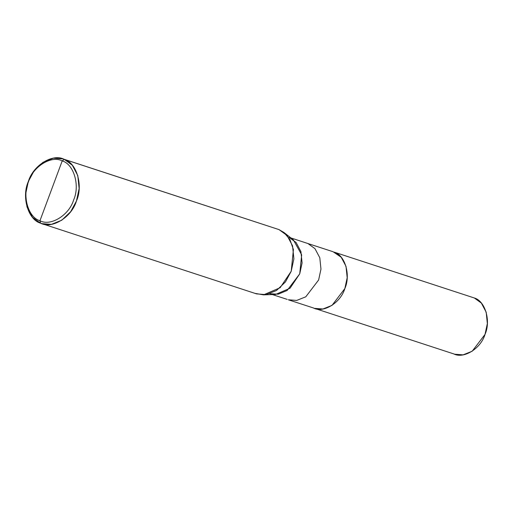 <?xml version="1.0" encoding="UTF-8"?>
<svg xmlns="http://www.w3.org/2000/svg" width="513" height="513" viewBox="0 0 513 513"><rect width="100%" height="100%" fill="white"/><g stroke="black" fill="none" stroke-linecap="round" stroke-linejoin="round"><path stroke-width="0.77" d="M453.575 353.81C463.528 359.28 480.809 348.616 485.009 334.425C491.082 320.997 485.215 300.951 474.333 297.982L481.354 303.08L486.183 312.186L487.35 323.549L485.009 334.425L472.172 351.238L463.079 354.855L454.691 354.22L314.527 308.364L322.914 309.006L332.007 305.382L344.845 288.569L347.186 277.7L346.019 266.337L341.19 257.231L334.168 252.133L474.333 297.982L334.168 252.133C345.05 255.102 350.918 275.141 344.845 288.569C340.651 302.766 323.363 313.424 313.411 307.96L288.3 299.784L296.694 300.426L305.786 296.809L318.618 279.995L320.965 269.12L319.798 257.757L314.969 248.651L307.947 243.553L333.052 251.723L341.19 257.231L346.019 266.337L347.186 277.7L344.845 288.569L332.007 305.382L322.914 309.006L314.527 308.364M313.411 307.96C323.363 313.424 340.651 302.766 344.845 288.569C350.918 275.141 345.05 255.102 334.168 252.133L474.333 297.982M255.288 293.417L263.528 294.86L280.136 287.722L291.211 271.262L293.417 249.562L289.928 239.565L283.933 232.479L279.014 229.612L62.977 158.895L53.39 158.158L42.996 162.3L34.095 170.835L28.33 181.512L25.65 193.94L26.984 206.925L32.499 217.332L40.527 223.161L43.105 224.008L40.527 223.161L39.956 220.737C28.298 217.557 22.008 196.081 28.523 181.692C33.012 166.488 51.537 155.067 62.201 160.922L39.956 220.737C50.62 226.599 69.14 215.171 73.635 199.967C80.143 185.578 73.859 164.109 62.201 160.922L64.253 159.357L279.014 229.612L287.036 235.441L292.551 245.849L293.885 258.834L291.211 271.262L285.44 281.938L276.539 290.473L266.151 294.616L256.564 293.885L41.803 223.63L51.39 224.361L61.778 220.218L70.679 211.683L76.45 201.006L79.13 188.579L77.79 175.593L72.275 165.186L64.253 159.357C76.687 162.756 83.395 185.661 76.45 201.006C71.653 217.223 51.896 229.407 40.527 223.161L41.803 223.63M287.184 299.38L272.358 294.571M290.884 237.929L307.947 243.553L314.969 248.651L319.798 257.757L320.965 269.12L318.618 279.995L305.786 296.809L296.694 300.426L288.3 299.784M269.825 293.737L278.174 294.193L287.139 290.473L299.739 273.82L302.086 262.945L300.913 251.582L296.091 242.476L289.069 237.378M283.933 232.479L293.378 239.879L301.67 254.833L299.739 273.82L290.057 288.223L275.519 294.468L263.528 294.86M62.201 160.922C73.859 164.109 80.143 185.578 73.635 199.967C69.14 215.171 50.62 226.599 39.956 220.737L62.201 160.922C51.537 155.067 33.012 166.488 28.523 181.692C22.008 196.081 28.298 217.557 39.956 220.737L40.527 223.161C28.093 219.763 21.379 196.864 28.33 181.512C33.121 165.295 52.877 153.111 64.253 159.357L62.201 160.922M62.977 158.895L279.014 229.612"/></g></svg>
